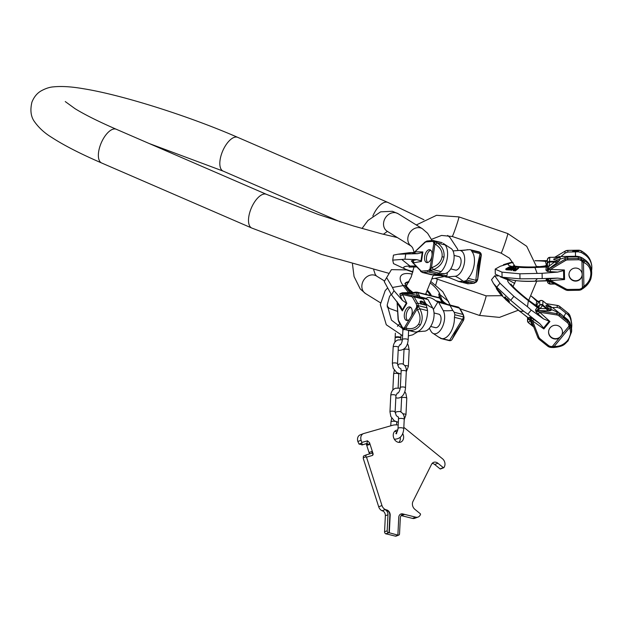 <?xml version="1.0" encoding="UTF-8"?>
<svg xmlns="http://www.w3.org/2000/svg" width="623" height="623" viewBox="0 0 623 623"><rect width="100%" height="100%" fill="white"/><g stroke="black" fill="none" stroke-linecap="round" stroke-linejoin="round"><path stroke-width="0.93" d="M367.515 440.811L361.807 442.439L361.651 443.109L362.516 444.744L366.9 443.49L367.515 440.811L369.571 442.751L373.006 453.497A1.721 1.371 69.2 0 1 372.211 455.514L366.176 457.266L366.005 456.721L363.388 457.71L363.24 458.38L378.698 506.779A5.747 4.556 -110.8 0 0 382.07 510.751A4.595 3.645 69.2 0 1 382.358 510.891L383.215 511.109M366.503 457.142L381.969 505.533A5.747 4.556 69.2 0 0 385.341 509.513A4.595 3.645 -110.8 0 1 385.629 509.653L386.618 509.902A4.595 3.645 69.2 0 1 390.177 515.229L389.305 532.782L398.035 535.157A1.721 1.371 69.2 0 0 398.728 535.126L396.111 536.115A1.721 1.371 69.2 0 1 395.418 536.146L386.05 533.818M397.887 534.916L398.759 517.37A4.595 3.645 69.2 0 1 400.9 514.006A4.595 3.645 69.2 0 1 402.746 513.92L415.767 517.16A5.747 4.556 69.2 0 0 418.08 517.051L414.809 518.289A5.747 4.556 69.2 0 1 412.504 518.398L401.15 515.571M418.08 517.051A5.747 4.556 69.2 0 0 420.198 515.057L420.478 514.512A0.576 0.459 69.2 0 0 420.284 513.726L414.879 509.326A5.747 4.556 -110.8 0 1 412.956 501.468L431.537 464.337A5.747 4.556 -110.8 0 1 433.663 462.344A5.747 4.556 -110.8 0 1 437.938 463.247L434.667 464.485A5.747 4.556 69.2 0 0 432.183 463.38M434.667 464.485L440.072 468.878A0.576 0.459 69.2 0 0 440.5 468.971L443.771 467.733A0.576 0.459 69.2 0 0 443.981 467.53L444.425 466.635A5.747 4.556 69.2 0 0 442.509 458.777L405.269 428.492A18.379 14.586 69.2 0 0 403.829 427.433M361.106 440.251L357.843 441.489A5.747 4.556 -110.8 0 1 360.195 434.862L363.458 433.624A5.747 4.556 69.2 0 0 361.106 440.251L361.807 442.439M357.843 441.489L359.043 444.098L362.516 444.744M369.377 453.614L366.215 443.747M400.278 437.346A6.316 5.015 -110.8 0 1 400.348 438.756A6.316 5.015 -110.8 0 1 398.891 442.385M394.694 431.311A6.316 5.015 -110.8 0 1 397.022 432.113M402.692 433.522A6.316 5.015 -110.8 0 1 403.618 437.517A6.316 5.015 -110.8 0 1 400.667 442.135A6.316 5.015 -110.8 0 1 393.245 434.932A6.316 5.015 -110.8 0 1 396.189 430.322A6.316 5.015 -110.8 0 1 397.786 430.057M398.19 425.088A18.379 14.586 69.2 0 0 392.513 425.314L363.746 433.53A5.747 4.556 69.2 0 0 363.458 433.624M437.938 463.247L443.342 467.639A0.576 0.459 69.2 0 0 443.771 467.733M366.301 443.989L367.679 445.157L369.151 444.604L366.9 443.49L361.862 444.993M372.118 455.538A1.721 1.371 69.2 0 0 372.679 453.622L371.978 451.434L369.361 452.423A1.721 1.371 69.2 0 1 369.159 454.027M366.005 456.721A1.721 1.371 -110.8 0 1 366.799 454.704L371.183 453.451A1.721 1.371 69.2 0 0 371.978 451.434M363.388 457.71A1.721 1.371 -110.8 0 1 364.182 455.693L366.628 454.767M382.358 510.891L382.686 510.767A4.595 3.645 -110.8 0 1 385.357 515.751L384.562 531.777A1.721 1.371 69.2 0 0 385.894 533.779L386.042 534.02M402.746 513.92L404.304 514.512L401.687 515.501A4.595 3.645 69.2 0 0 401.274 515.423M388.511 532.782L388.978 532.906L389.85 515.353A4.595 3.645 69.2 0 0 386.291 510.027L385.302 509.778A4.595 3.645 -110.8 0 1 387.973 514.762L387.179 530.788A1.721 1.371 69.2 0 0 388.511 532.782L385.894 533.779M402.419 514.045A4.595 3.645 69.2 0 0 400.737 514.076M404.304 514.512A4.595 3.645 69.2 0 0 402.458 514.606A4.595 3.645 69.2 0 0 400.316 517.962L399.53 533.864A1.721 1.371 69.2 0 1 398.728 535.126M367.679 445.157L367.149 443.934L366.246 443.74M395.294 337.775A2.874 0.841 2.8 0 1 395.146 337.495A2.874 0.841 2.8 0 1 396.703 336.825A2.874 0.841 2.8 0 1 399.647 337.012A2.874 0.841 2.8 0 1 400.885 337.775A2.874 0.841 2.8 0 1 400.714 338.04M394.912 342.167L395.122 338.04A2.874 0.841 2.8 0 1 396.68 337.37A2.874 0.841 2.8 0 1 399.623 337.565A2.874 0.841 2.8 0 1 400.854 338.328L400.799 339.527M460.148 250.501L469.773 249.636L479.017 251.84A5.747 3.06 104 0 1 480.014 252.502L481.018 253.771L481.283 255.383L477.693 279.501M476.33 281.939A1.153 0.716 -135.5 0 1 476.213 282.141A1.153 0.716 -135.5 0 1 475.59 282.258L476.961 281.043L477.716 279.252L481.034 254.605M477.171 280.568L477.716 279.252L477.218 280.918A1.153 0.475 30.6 0 0 477.226 280.685M476.961 281.043A1.153 0.475 30.6 0 0 477.218 280.918L474.048 283.27A1.153 0.958 -94.8 0 1 473.792 283.247A5.747 3.06 -76 0 0 475.59 282.258L466.9 280.093L468.013 278.325A16.081 8.574 104 0 0 471.985 251.622L471.323 250.337L480.014 252.502A1.153 0.903 140.6 0 1 480.426 252.759L480.652 253.031A1.153 0.903 -39.4 0 0 480.24 252.774L477.506 265.453L475.808 280.272L468.013 278.325M406.126 269.486A22.841 3.45 8.5 0 1 406.009 269.432L393.51 263.63L392.716 260.126L393.463 255.126L397.988 254.223L417.55 253.686L413.174 253.304M392.716 260.126L404.966 259.207L405.744 253.974M421 260.803L422.223 252.564L422.861 251.933L421.452 261.403L421 260.803L416.662 259.635L411.39 260.873L412.714 262.602M404.966 259.207L416.662 259.635M422.223 252.564L417.55 253.686M424.637 256.458A6.604 3.52 -76 0 0 426.693 262.563A6.604 3.52 -76 0 0 431.934 255.843A6.604 3.52 -76 0 0 429.886 249.737A6.604 3.52 -76 0 0 424.637 256.458M435.718 244.52A2.297 0.763 -57.5 0 1 437.299 242.986C442.392 246.49 444.62 251.194 443.989 257.097L442.089 256.777C442.61 251.708 440.484 247.619 435.718 244.52L434.971 244.045L431.451 267.726L430.018 268.825L433.881 242.853L434.971 244.045L434.753 241.226L441.894 242.69M442.089 256.777C441.107 261.8 437.852 265.343 432.315 267.407L431.451 267.726L430.329 270.982L439.02 273.147L437.214 274.136L436.084 274.4L437.214 274.136L428.523 271.971L422.667 272.469L431.957 274.525M443.989 257.097C442.867 262.961 439.316 267.158 433.328 269.689L430.641 270.662A1.153 0.716 44.5 0 1 429.504 269.502L429.192 269.821A4.595 2.453 104 0 1 427.752 270.616L421.896 271.106A4.595 2.453 104 0 1 420.712 270.616L412.66 262.322A1.153 0.911 137.9 0 0 412.854 262.828L422.114 272.422A5.747 3.06 104 0 0 422.667 272.469A1.153 0.958 85.2 0 1 421.896 271.106M439.02 273.147L441.131 271.628A16.081 8.574 -76 0 0 445.102 244.925L443.444 243.391M481.236 255.57L481.088 255.819C480.185 257.307 479.321 260.648 478.495 265.85L477.506 265.453M477.716 279.252L478.495 265.85M429.504 269.502L430.018 268.825A1.153 0.475 30.6 0 0 430.929 269.58M453.007 250.937L459.065 250.423A13.208 7.04 -76 0 1 459.642 250.415A13.208 7.04 -76 0 1 464.353 263.241A13.208 7.04 -76 0 1 455.226 276.254L447.4 276.908L458.738 281.456L465.101 281.082L466.9 280.093M444.331 244.138L450.437 248.125A13.208 7.04 104 0 1 453.536 261.894A13.208 7.04 104 0 1 444.666 273.622L436.855 274.276M470.552 249.73L471.323 250.337M447.4 276.908L444.409 275.257A6.432 0.973 8.5 0 1 437.844 274.198M454.074 255.414L458.824 256.598A6.946 3.707 104 0 1 460.981 263.015A6.946 3.707 104 0 1 455.468 270.078L450.717 268.902M468.449 283.699A1.153 0.958 -94.8 0 1 468.192 283.761L458.006 281.362L467.928 283.745L473.792 283.247L465.101 281.082M431.856 274.759L436.084 274.4M468.574 282.492A2.874 0.436 8.5 0 1 465.358 282.196A2.874 0.436 8.5 0 1 463.372 281.487A2.874 0.436 8.5 0 1 463.855 281.316A2.874 0.436 8.5 0 1 467.079 281.612A2.874 0.436 8.5 0 1 469.057 282.328A2.874 0.436 8.5 0 1 468.574 282.492M411.289 260.99A2.297 2.142 35.5 0 1 412.527 262.26L412.66 262.322A2.297 2.126 46 0 0 411.39 260.873M421.452 261.403L413.672 262.828A2.297 1.892 79.6 0 0 412.613 260.375M412.527 262.26L412.963 262.742L412.527 262.26A1.153 0.919 136 0 0 412.8 262.766M447.96 277.118L448.474 277.103M481.018 253.771A1.153 0.74 -18.2 0 1 481.182 254.005L480.652 253.031M424.878 242.612A1.153 0.74 -133.8 0 1 425.026 242.02L414.233 252.385A1.153 0.74 -133.8 0 0 414.108 252.564L424.878 242.612A4.595 2.453 -76 0 1 426.233 241.903L432.089 241.413A4.595 2.453 -76 0 1 433.328 241.973L433.881 242.853A1.153 0.74 -18.2 0 1 434.979 242.308M422.861 251.933L415.307 251.801A2.297 1.931 -89 0 1 413.625 253.616M402.98 253.927L412.005 252.572A5.747 4.174 89.1 0 1 412.41 252.541L408.486 252.806A22.841 3.45 8.5 0 1 412.005 252.572L414.061 252.541A1.153 0.755 -132.7 0 0 413.952 252.673L414.108 252.564A2.297 2.235 -78.7 0 1 412.481 253.538M413.952 252.673L414.466 252.634L413.952 252.673A2.297 2.266 -71.6 0 1 412.395 253.522M427.697 262.548A6.604 3.52 104 0 1 426.529 256.925A6.604 3.52 -76 0 1 430.766 250.228M397.061 301.516L398.284 318.968A4.595 2.453 -76 0 0 398.759 320.806L402.256 327.098A1.153 0.841 150.9 0 0 402.193 327.893L403.953 329.326A5.747 3.06 -76 0 0 404.062 329.349L405.713 328.064L404.234 327.986L409.459 319.264A6.946 3.707 104 0 1 406.562 320.456A6.946 3.707 104 0 1 405.955 309.592A6.946 3.707 104 0 1 409.926 306.968A6.946 3.707 104 0 1 411.398 316.025L416.623 307.303L416.662 305.807A1.153 0.459 -2.1 0 1 418.259 305.644L417.005 309.195L416.623 307.303L417.76 307.396M409.459 319.264L411.398 316.025M410.806 307.443A6.946 3.707 -76 0 0 407.839 310.059A6.946 3.707 104 0 0 407.567 320.456M402.326 293.277L401.718 293.737A1.153 0.973 -76.6 0 1 402.699 293.355L412.847 295.777A5.747 3.06 104 0 1 412.878 295.785A5.747 3.06 104 0 1 414.163 296.883L417.659 303.167A5.747 3.06 104 0 1 418.259 305.644L426.95 307.809L427.549 310.636A16.081 8.574 -76 0 1 416.896 331.818L424.037 331.187A13.208 7.04 104 0 0 432.557 322.597A13.208 7.04 104 0 0 432.697 307.98A41.352 30.387 -29.1 0 1 425.875 303.713L426.95 307.809M411.507 292.911L409.568 293.184A2.297 0.444 80.3 0 1 409.926 293.659L402.505 293.301A1.153 0.973 -74.2 0 0 401.609 293.62A2.297 1.83 9.5 0 1 399.873 293.783L399.841 294.04A2.297 1.814 2.9 0 0 401.718 293.737L402.637 294.508A2.297 1.628 -25.4 0 1 400.278 295.808L402.466 300.411L406.842 303.362L402.326 310.9L402.263 309.896L406.188 303.339M399.841 294.04L400.278 295.808M402.466 300.411L394.001 290.707L391.501 294.874L400.862 306.866L402.263 309.896M412.262 292.724A21.034 8.815 -149.1 0 1 404.693 285.529A5.747 3.621 143 0 0 403.198 285.583L392.459 287.468L386.626 277.632L384.235 281.619L391.501 294.874M392.459 287.468L394.001 290.707M386.626 277.632L391.415 269.65L406.492 269.899L412.839 272.126M431.396 281.97L442.727 291.611L450.211 305.083M451.932 339.543A2.297 2.29 132.6 0 1 449.487 340.547L453.879 333.297A2.297 0.966 30.9 0 0 455.055 333.165L451.979 339.59L450.779 340.594L440.593 338.453L449.214 340.602A5.747 3.06 104 0 1 449.097 340.571M463.769 319.046L463.271 320.72L463.792 318.867L463.52 316.92L454.829 314.755L454.237 312.279L452.757 310.402A41.352 30.387 -29.1 0 1 443.257 310.612A13.208 7.04 -76 0 1 442.642 326.421A13.208 7.04 -76 0 1 433.242 333.484L439.682 337.783M450.943 340.532A1.153 0.911 -111.5 0 1 450.865 340.563L451.955 339.628L463.372 320.565L451.979 339.59M455.055 333.165L463.271 320.72M453.879 333.297L463.535 317.442A1.153 0.459 177.9 0 1 464.034 317.8L463.792 318.867M412.403 331.428L414.809 331.911A16.081 8.574 -76 0 0 416.896 331.818M417.48 310.013C420.447 314.965 420.837 319.661 418.64 324.1C415.814 328.056 411.787 329.435 406.562 328.243L405.713 328.064L417.005 309.195L417.48 310.013L419.746 308.697C422.752 314.366 422.955 319.778 420.361 324.941C417.091 329.567 412.644 331.241 407.014 329.964L414.809 331.911M454.829 314.755L454.432 317.333A16.081 8.574 104 0 1 441.691 338.608L439.231 337.339M429.325 328.29L430.937 331.187A13.208 7.04 -76 0 0 433.242 333.484M459.899 308.494A1.153 0.841 150.9 0 0 459.431 308.159A5.747 3.06 -76 0 0 458.139 307.061L459.899 308.494L463.395 314.786A1.153 0.841 150.9 0 0 462.92 314.444L459.431 308.159L437.587 301.976L435.547 300.691A6.432 2.694 -149.1 0 0 426.584 298.207A6.432 2.694 -149.1 0 0 426.482 298.425L427.051 299.351M438.584 302.21L443.257 310.612M430.664 326.46L435.415 327.643A6.946 3.707 -76 0 0 439.386 325.019A6.946 3.707 -76 0 0 438.779 314.156L434.029 312.972M423.624 298.464L423.352 299.172L423.624 298.464L428.024 299.577L432.697 307.98M406.842 303.362L402.637 294.508L411.639 296.665A4.595 2.453 104 0 1 412.683 297.545A1.153 0.841 -29.1 0 1 414.163 296.883L423.352 299.172L425.875 303.713M447.454 304.398L458.123 307.053A5.747 3.06 -76 0 0 458.123 307.053L447.361 304.374M450.234 305.87L452.757 310.402M420.268 302.311A2.874 1.207 -149.1 0 1 420.167 301.423A2.874 1.207 -149.1 0 1 422.456 301.462A2.874 1.207 -149.1 0 1 424.987 303.487A2.874 1.207 -149.1 0 1 425.088 304.374A2.874 1.207 -149.1 0 1 422.799 304.336A2.874 1.207 -149.1 0 1 420.268 302.311M445.204 303.845A5.747 5.677 105.5 0 1 442.54 301.75L442.042 302.303L435.547 300.691M443.436 301.734A2.297 1.674 139 0 1 443.607 301.89L446.839 304.25L442.54 301.75L440.913 298.822L439.721 298.129L417.659 292.631L409.926 293.659L417.651 295.551L416.024 292.623A2.297 0.444 80.3 0 0 415.65 292.14L417.145 292.187A2.297 1.223 104 0 1 417.659 292.631L419.988 296.813L417.651 295.551A5.747 1.667 103.8 0 1 416.46 296.68M427.277 291.346A15.225 6.378 -149.1 0 1 430.477 295.512M408.517 282.546A15.225 6.378 30.9 0 0 405.051 283.854M415.65 292.14L409.412 293.207L402.754 293.355M410.705 292.989A2.297 1.667 91.8 0 1 409.957 292.514L402.201 292.794L399.873 293.783M402.263 293.262L402.201 292.794M447.252 304.351L444.51 302.794M446.816 304.242A2.297 1.924 112.1 0 1 446.418 303.806M443.607 301.898A2.297 1.674 139 0 1 443.747 302.085L440.913 298.822A2.297 1.674 139 0 0 440.773 298.627L443.607 301.898M412.434 292.849L409.957 292.514L404.693 285.529M407.115 284.781A15.225 6.378 30.9 0 0 405.581 285.015M425.984 293.628A15.225 6.378 -149.1 0 1 426.934 294.632M402.326 310.9L397.381 303.292A2.297 1.744 147 0 0 397.622 302.614M404.748 329.123A1.153 0.911 -111.5 0 1 404.234 327.986L403.377 327.994A1.153 0.973 99.9 0 0 404.062 329.349L412.753 331.514M449.751 340.695A1.153 0.973 -80.1 0 1 449.689 340.688L450.865 340.563A1.153 0.911 -111.5 0 1 450.779 340.594M420.136 302.015A2.874 1.207 -149.1 0 1 424.45 304.382A2.874 1.207 -149.1 0 1 424.582 304.678M547.726 346.17A5.747 5.677 -178.5 0 0 550.615 347.377L552.539 347.377L554.213 346.404L552.321 346.466L559.368 337.861A6.946 6.869 1.5 0 1 550.125 327.807A6.946 6.869 1.5 0 1 561.993 334.668L569.04 326.063L568.674 324.552L569.757 324.007L569.952 324.544L569.453 327.799L569.04 326.063L570.092 325.954M559.368 337.861L561.993 334.668M548.59 331.779A6.946 6.869 1.5 0 0 560.941 336.116A6.946 6.869 -178.5 0 0 562.476 332.152M537.587 306.025L539.479 305.55L538.731 307.941L536.979 310.527L537.54 311.352L537.641 310.612L556.993 313.649A5.747 5.677 1.5 0 1 559.703 314.849L567.95 321.452A5.747 5.677 1.5 0 1 569.757 324.007L569.804 322.426L570.769 325.089A16.081 15.902 -178.5 0 1 571.657 330.72L568.051 340.937L567.413 340.664C563.784 344.644 559.633 346.559 554.976 346.419A2.297 1.347 90.9 0 1 553.792 347.533L553.792 347.533A2.297 1.347 90.9 0 1 553.551 347.486M539.035 306.866A2.297 2.11 -34.6 0 1 536.956 306.602L537.19 307.427L535.57 309.756A2.297 2.048 71.8 0 0 536.979 310.527L537.228 311.204A2.297 0.639 -37.9 0 1 535.975 311.765L536.239 312.092A2.297 0.491 -39.7 0 0 537.54 311.352L539.658 312.248L538.186 314.085L543.529 318.898L549.945 321.507L543.856 328.944L543.599 327.955L548.902 321.484M536.239 312.092L538.186 314.085M543.529 318.898L531.224 310.09L527.86 314.202L539.705 323.571L543.599 327.955M537.618 306.127L536.535 305.768A21.034 2.5 -140.7 0 1 528.32 299.982A5.747 1.503 127.5 0 1 528.374 300.668L527.463 306.711L513.889 296.353L510.673 300.286L496.757 287.148L493.478 283.457L491.508 279.711L494.732 275.787L498.089 275.958M527.463 306.711L531.224 310.09M519.286 311.009A5.747 1.503 -52.5 0 0 519.403 311.157A5.747 1.503 -52.5 0 0 519.707 311.251L523.725 311.266L527.86 314.202M523.725 311.266L510.673 300.286M513.889 296.353L499.981 283.216L496.757 287.148M499.981 283.216L494.732 275.787M570.98 318.898A2.297 1.059 162.7 0 0 570.964 318.836L571.813 324.863L569.983 315.76L569.936 317.348L568.129 314.786L565.832 313.042A41.352 3.761 -51.3 0 0 564.033 316.601M554.976 346.419L554.213 346.404L569.453 327.799L569.702 328.438A2.297 1.581 -21.7 0 0 570.738 326.514L571.626 331.685L568.051 340.937C564.469 344.013 564.555 346.349 553.792 347.533L551.184 347.463L551.316 346.497L552.321 346.466L552.539 347.377M569.936 317.348L570.902 320.199A16.081 15.902 1.5 0 1 571.525 328.266M569.702 328.438C571.322 332.293 570.559 336.365 567.413 340.664M570.255 316.585L570.964 318.836A2.297 1.059 162.7 0 0 570.941 318.774L570.902 320.199M548.575 305.465L551.121 306.571L551.09 307.622L548.372 306.555A6.432 0.763 -140.7 0 0 545.935 305.356A6.432 0.763 -140.7 0 0 548.326 308.206L559.75 313.174L567.989 319.864L569.804 322.426M568.153 313.19L559.929 306.602L559.882 308.276L557.157 307.365L551.09 307.622M552.967 307.91L558.481 312.333M559.882 308.276L565.832 313.042M565.668 318.96L563.457 316.71L567.903 320.347L565.668 318.96M551.036 309.538L551.012 310.589L548.559 310.893A5.747 3.8 91.5 0 1 546.34 308.673L542.501 305.597L540.11 308.51L537.322 310.558L548.559 310.893M547.991 305.044L548.372 306.555M551.012 310.589A5.747 5.677 1.5 0 1 548.295 309.39L546.34 308.673L540.11 308.51A2.297 1.846 39.3 0 0 538.77 307.863A2.297 2.009 4.7 0 1 537.197 307.365M548.326 308.206L548.295 309.39L542.812 304.997L542.501 305.597A2.297 1.846 39.3 0 0 539.713 305.262L539.479 305.55A2.297 2.282 -23.5 0 1 536.613 305.737M539.175 301.423L536.442 305.605M551.121 306.571A5.747 5.677 1.5 0 1 548.404 305.371L542.921 300.987L542.812 304.997A2.297 2.274 1.5 0 0 539.83 305.075L539.596 301.205A2.297 2.251 15.5 0 1 536.73 301.337L535.99 305.325M539.463 301.213A2.297 2.282 24.1 0 1 536.66 301.135L536.73 301.337M539.347 305.815A2.297 2.258 -12.8 0 1 536.535 305.768L536.956 306.602L528.32 299.982M535.57 309.756L535.975 311.765M539.822 301.08A2.297 2.079 -118.8 0 1 540.25 300.753L538.163 301.493A2.297 2.235 99.8 0 1 537.104 300.995L536.66 301.135A21.034 2.5 -140.7 0 0 531.364 296.244M528.343 318.524L528.039 319.506A2.297 2.243 -169.7 0 0 528.312 318.781L528.312 318.781A2.297 2.243 -169.7 0 0 528.351 318.439M527.868 317.644L528.148 319.482A2.297 2.258 167.2 0 0 528.296 318.057L528.296 318.057A2.297 2.258 167.2 0 0 528.281 317.979M528.148 319.482L529.316 319.397A2.297 2.11 39.4 0 0 530.189 320.627L530.578 318.789L537.719 337.183L530.703 319.101M528.701 319.482A2.297 2.11 145.4 0 0 528.226 317.909M527.922 317.629L528.522 318.01L529.519 317.146L531.17 317.637L539.705 323.571M528.483 318.003A2.297 2.165 95.8 0 1 529.316 319.397L530.469 318.462L532.564 320.915L533.833 319.397M530.469 318.446A2.297 2.196 -16.9 0 0 529.519 317.146M530.469 318.454L531.263 319.023A2.297 0.584 121.6 0 0 531.52 317.847M543.856 328.944L532.564 320.915L538.786 336.942A4.595 4.54 -178.5 0 0 540.18 338.842L548.427 345.446A4.595 4.54 -178.5 0 0 550.748 346.427L550.615 347.393L551.667 347.494M528.359 322.644L530.189 320.627L532.463 325.611L528.359 322.644A2.297 2.274 -178.5 0 1 527.502 320.822L528.366 322.691L533.763 327.013M533.833 327.036L532.463 325.611A5.747 4.314 -24.5 0 1 533.428 326.133M531.053 318.735A2.297 0.732 120.8 0 0 531.17 317.637M499.163 291.455L496.726 288.138L496.352 288.597L500.425 294.352L496.352 288.597M500.939 293.363L502.535 295.528L502.161 296.12L500.557 293.822L501.671 295.364M500.822 293.822L501.204 293.355L500.238 292.062L499.28 291.112L498.898 291.572L501.593 295.458M506.476 299.172L505.533 297.194L505.167 296.844L504.607 297.366L506.063 300.021L504.607 297.366M509.007 302.319L509.388 301.579L508.508 300.013L507.044 298.697L506.452 299.196L508.376 300.8L508.789 302.365L507.083 300.722L506.452 299.196M508.734 301.446L507.301 299.686M497.722 290.637L496.843 289.298L497.824 290.513M502.161 296.12L498.898 291.572M506.764 299.585L508.687 301.937L506.764 299.585M499.031 291.214L498.649 291.681M498.891 290.988L498.509 291.447M498.657 290.63L498.275 291.089M498.447 290.318L498.065 290.785M498.104 289.843L497.722 290.31M497.785 289.415L497.411 289.882M497.551 289.127L497.17 289.586M501.64 294.072L501.266 294.539M502.379 295.255L501.998 295.723M500.908 292.919L500.526 293.378M500.518 292.413L500.137 292.872M500.238 292.062L499.856 292.53M499.958 291.743L499.576 292.21M499.537 291.315L499.155 291.774M499.358 291.143L498.976 291.611M502.535 295.528L502.154 295.995M505.533 297.194L505.16 297.654M505.167 296.844L504.786 297.311M509.404 301.766L509.022 302.233M509.388 301.579L509.007 302.046M509.232 301.15L508.851 301.61M509.077 300.847L508.703 301.314M508.96 300.644L508.578 301.111M508.757 300.333L508.376 300.8M508.508 300.013L508.127 300.473M508.119 299.57L507.737 300.037M507.698 299.165L507.317 299.632M507.317 298.853L506.935 299.32M507.044 298.697L506.663 299.157M506.896 298.658L506.515 299.126M508.415 301.197L508.041 301.664M508.072 300.847L507.69 301.314M507.838 300.574L507.457 301.034M507.472 300.037L507.091 300.504M507.254 299.749L506.92 300.154M508.485 263.716L508.742 263.031L508.757 263.63L500.331 266.239L495.207 269.097L495.301 274.151L502.076 277.196L501.982 272.142L519.894 273.793L542.096 273.302L557.624 272.103L547.259 271.426L545.919 270.039L546.278 267.018L545.187 266.005L547.391 263.942A2.297 2.29 -3.6 0 1 545.304 265.904M495.207 269.097L501.982 272.142M502.076 277.196L519.987 278.847L519.894 273.793M519.987 278.847L542.189 278.59L542.096 273.302M563.714 278.948L563.566 270.623L564.391 269.969L564.555 279.548L563.714 278.948L557.733 278.115L547.391 278.979L546.091 279.556L546.519 280.646L545.982 280.677M542.189 278.59L557.733 278.115M563.566 270.623L557.624 272.103M568.97 274.681A6.604 6.534 -178.5 0 0 575.543 281.105A6.604 6.534 -178.5 0 0 582.178 274.463A6.604 6.534 -178.5 0 0 575.605 268.046A6.604 6.534 -178.5 0 0 568.97 274.681M584.133 262.696A2.297 1.456 -65 0 0 583.837 260.507C588.751 262.953 591.367 267.135 591.686 273.061L590.861 273.341C590.581 268.264 588.338 264.713 584.133 262.696L583.471 262.384L583.891 286.331L582.435 287.592L581.968 261.333L583.471 262.384L582.77 260.562L581.298 259.261L581.337 257.673L578.292 256.871L567.693 256.956L556.783 260.064A6.432 0.958 -1 0 1 553.66 259.293A6.432 0.958 -1 0 1 556.822 258.413L559.688 257.47L559.711 256.419L557.624 256.988A5.747 4.065 -114 0 1 557.437 257.12M590.861 273.341C590.768 278.465 588.657 282.632 584.538 285.832L582.614 288.831L581.687 288.254L581.204 288.558A4.595 4.54 1.5 0 1 578.79 289.29L568.184 289.461A4.595 4.54 1.5 0 1 565.879 288.893L550.693 280.568L547.609 279.984L548.053 281.191A2.297 2.134 -14.1 0 0 549.486 281.596L553.193 283.076M591.686 273.061L591.686 273.77C590.791 278.201 592.169 279.984 584.467 287.421L584.467 287.421A2.297 1.16 52.7 0 1 584.319 287.507C589.124 283.854 591.577 279.042 591.686 273.061M560.139 259.09L560.1 257.213L564.96 253.156L567.826 252.058L578.424 251.793L581.477 252.595L584.008 254.192A16.081 15.902 1.5 0 1 591.57 270.709M591.834 268.264L591.85 266.956C591.375 260.718 588.774 255.983 584.047 252.774L584.008 254.192M591.686 273.77L591.702 273.162A16.081 15.902 -178.5 0 0 583.876 259.082L581.337 257.673M581.687 288.254L582.435 287.592L583.26 288.138M584.016 259.168A13.208 13.06 -178.5 0 0 575.481 256.263L575.473 251.933M560.1 257.213L559.688 257.47M561.315 256.497L575.481 256.263M547.391 278.979A2.297 0.95 81.6 0 1 548.147 279.852L548.481 279.945A2.297 0.802 82.4 0 0 547.788 278.917M564.555 279.548L550.693 280.568L550.522 278.652M548.715 280.615L550.101 284.072M547.531 279.929A2.297 2.142 -68.6 0 0 546.091 279.556M546.496 280.661A2.297 2.227 49.9 0 1 548.053 281.191L547.835 281.588A2.297 2.173 115.4 0 0 547.01 280.88L535.025 281.214A5.747 0.95 -92.5 0 0 535.173 281.129L537.119 278.964M547.835 281.588L547.687 281.845A2.297 2.266 159.5 0 0 547.633 281.674L547.01 280.88M546.924 264.962L547.508 259.596A2.297 2.243 3.5 0 1 545.421 261.512L546.418 260.873M546.527 265.375L545.421 261.512M582.77 260.562L581.968 261.333L580.706 260.406A4.595 4.54 -178.5 0 0 578.261 259.76L567.662 259.939A4.595 4.54 -178.5 0 0 565.373 260.585L550.498 269.416L548.31 270.071L547.999 269.409L547.43 269.767L547.391 259.993A2.297 2.266 22.9 0 1 545.312 261.372A21.034 3.146 -1 0 0 535.009 260.772L545.88 260.873A2.297 2.165 63.6 0 0 546.862 260.663L534.986 260.702M547.5 259.674A2.297 2.266 22.9 0 1 547.391 259.993L546.862 260.663M554.859 257.221L565.006 251.194A5.747 5.677 1.5 0 1 567.865 250.384L578.471 250.212A5.747 5.677 1.5 0 1 581.516 251.014L582.996 252.175M564.391 269.969L550.498 269.416L550.405 271.815M546.254 266.971A2.297 2.025 -24.3 0 0 547.788 266.348A2.297 1.791 6.7 0 1 549.213 266.005L547.718 269.572L548.31 270.071A2.297 0.693 -78.5 0 1 547.656 271.511M547.259 271.426A2.297 0.825 -76.5 0 0 547.975 270.156L547.43 269.767A2.297 1.955 38.4 0 1 545.919 270.039M547.547 265.351A2.297 2.173 -64.6 0 1 545.732 266.48L534.627 266.963A5.747 0.95 87.5 0 1 534.939 267.508L537.018 273.1M547.376 264.253A2.297 2.266 -20.5 0 1 545.187 266.005A21.034 3.146 -1 0 1 534.627 266.963M580.706 260.406L581.298 259.261A5.747 5.677 -178.5 0 0 578.245 258.452L567.646 258.631A5.747 5.677 -178.5 0 0 564.788 259.441L547.999 269.409L557.476 262.376A5.747 3.372 53.4 0 1 554.618 261.995L549.213 266.005L549.805 257.346A2.297 2.274 1.5 0 0 547.57 259.3A2.297 2.134 -169.6 0 1 547.625 259.036M556.822 258.413L556.853 257.229L556.152 257.237M557.476 262.376L559.602 260.437L559.633 259.386M547.438 263.552A2.297 1.791 6.7 0 1 549.673 262.073L554.618 261.995L556.744 261.247L549.696 261.364A2.297 2.274 1.5 0 0 547.461 263.319M575.496 250.913A2.874 0.428 -1 0 0 572.615 251.396A2.874 0.428 -1 0 0 575.473 251.77A2.874 0.428 -1 0 0 578.362 251.287A2.874 0.428 -1 0 0 575.496 250.913M513.04 269.845L513.165 270.631L515.385 270.896L518.601 268.256L518.593 267.656L515.377 270.296L513.157 270.032L513.204 269.424L514.73 268.739L515.595 267.399L516.148 267.438L515.338 268.661L516.677 268.786L518.593 267.656M516.148 267.438L515.346 269.261M514.263 267.423L513.656 268.801L513.64 268.209L511.008 269.891L513.399 267.501L508.555 269.572L512.76 267.228L514.162 267.275L513.64 268.209M510.603 269.829L511.024 270.491L513.656 268.801M508.555 269.572L508.975 270.218L512.013 268.318L513.407 268.1M512.036 267.469L512.02 266.948L507.371 269.393L505.845 268.871L505.876 269.619L507.387 269.993L510.268 268.474M513.897 269.891L516.28 269.72M506.74 269.004L510.284 267.61M516.272 269.12L515.244 269.961L513.578 269.759L514.466 269.027L516.272 269.12M512.02 266.948L509.279 266.909L505.845 268.871M506.639 268.809L509.007 267.205L511.101 267.181L507.636 269.011L506.639 268.809M506.499 263.724L510.198 262.61L510.214 263.171M508.469 263.124L504.544 264.339M506.725 263.661L504.264 264.417M510.144 262.68L512.324 262.158L512.386 262.563M515.385 270.896L515.377 270.296M513.492 270.717L513.484 270.117M513.165 270.631L513.157 270.032M514.777 269.588L514.769 268.988M513.897 269.845L513.889 269.292M514.177 269.728L514.17 269.128M514.473 269.627L514.466 269.027M508.975 270.218L508.96 269.619M511.6 268.529L511.592 267.929M512.013 268.318L511.997 267.719M512.402 268.17L512.394 267.571M512.776 268.085L512.768 267.485M513.134 268.061L513.126 267.469M513.407 267.999L513.399 267.501M511.024 270.491L511.008 269.891M514.006 268.521L513.998 267.921M514.209 268.279L514.201 267.688M507.387 269.993L507.371 269.393M506.055 269.72L506.047 269.12M505.876 269.619L505.868 269.019M506.74 268.825L506.733 268.404M507.083 268.786L507.075 268.186M508.57 267.999L508.555 267.407M509.022 267.804L509.007 267.205M509.427 267.664L509.419 267.065M509.793 267.586L509.778 266.987M510.112 267.579L510.105 266.979M509.894 263.272L509.887 262.696M503.462 265.273L503.454 264.674M513.025 262.415L510.72 263.015A22.841 3.411 -1 0 1 510.782 262.999L510.759 262.501M511.195 262.875L511.187 262.384M511.592 262.766L511.584 262.291M512.129 262.626L512.122 262.182M512.332 262.571L512.324 262.158M582.178 274.579A6.604 6.534 1.5 0 1 575.465 280.763A6.604 6.534 1.5 0 1 568.978 274.338A6.604 6.534 -178.5 0 1 568.978 274.221M251.793 228.049L101.65 162.992A18.379 8.372 113.4 0 1 100.21 145.541A18.379 8.372 113.4 0 1 116.267 129.257L266.403 194.314A18.379 8.372 113.4 0 0 250.345 210.597A18.379 8.372 113.4 0 0 251.793 228.049L321.663 254.464L389.165 273.396M149.177 143.516L223.104 171.091A18.379 8.372 -66.6 0 1 221.663 153.64A18.379 8.372 -66.6 0 1 237.721 137.356C188.824 116.034 121.75 94.797 83.147 88.684C71.59 86.675 61.763 86.06 53.679 86.846C49.692 87.08 45.393 88.497 40.799 91.09C36.858 93.466 33.891 97.172 31.913 102.195C29.974 110.419 30.909 117.015 34.709 121.976C39.062 128.011 44.708 133.143 51.662 137.379C63.764 145.268 80.429 153.803 101.65 162.992M372.842 216.01A18.379 8.372 -66.6 0 1 387.856 202.42L237.721 137.356M420.291 227.854A10.342 8.621 121.8 0 0 408.945 234.162A10.342 8.621 121.8 0 0 411.484 246.303L387.218 231.281A10.342 8.621 121.8 0 1 384.687 219.132A10.342 8.621 121.8 0 1 396.033 212.825A10.342 8.621 121.8 0 1 398.113 213.705L422.371 228.727A10.342 8.621 121.8 0 0 420.291 227.854M352.462 263.996L354.059 276.557L360.265 288.986L365.53 293.558A10.342 8.621 -58.2 0 1 362.999 281.417A10.342 8.621 -58.2 0 1 374.345 275.109A10.342 8.621 -58.2 0 1 376.424 275.981L375.163 274.252L373.699 269.751M387.195 306.975L389.796 308.587A10.342 8.621 -58.2 0 1 387.179 305.792M359.043 444.098L361.651 443.109M381.969 505.533L378.698 506.779M369.151 444.604L369.571 442.751M395.418 536.146L398.035 535.157M384.562 531.777L387.179 530.788M387.973 514.762L385.357 515.751M385.341 509.513L382.07 510.751M412.504 518.398L415.767 517.16M440.072 468.878L443.342 467.639M390.777 425.813L390.964 421.95A2.874 0.841 2.8 0 1 392.443 421.288A2.874 0.841 2.8 0 1 395.325 421.436M396.555 421.942A2.874 0.841 2.8 0 1 396.703 422.23L396.571 424.886M404.226 419.388A2.874 0.841 -177.2 0 0 402.988 418.625A2.874 0.841 -177.2 0 0 400.044 418.43A2.874 0.841 -177.2 0 0 398.486 419.1L398.027 428.422A2.874 0.841 -177.2 0 1 399.584 427.76A2.874 0.841 -177.2 0 1 402.528 427.946A2.874 0.841 -177.2 0 1 403.759 428.71L404.226 419.388C404.561 415.642 403.12 413.002 399.888 411.468L396.796 411.71L395.13 412.699M400.332 344.683L399.74 344.792L398.323 347.33A2.585 0.755 -177.2 0 0 396.532 346.513A2.585 0.755 -177.2 0 0 393.619 346.668A2.585 0.755 -177.2 0 0 393.16 347.073L392.35 363.521A2.585 0.755 -177.2 0 1 392.809 363.123A2.585 0.755 -177.2 0 1 395.714 362.968A2.585 0.755 -177.2 0 1 397.513 363.777L398.681 367.399L400.815 368.832M403.992 349.114L404.008 349.776A2.585 0.755 2.8 0 1 404.467 349.371A2.585 0.755 2.8 0 1 407.372 349.215A2.585 0.755 2.8 0 1 409.171 350.025L408.283 345.29L407.442 343.717M404.872 365.6A2.585 0.755 2.8 0 1 408.353 366.48L409.171 350.025M397.599 365.008L399.374 363.957L402.193 363.762C405.176 365.062 406.554 367.601 406.313 371.386A2.585 0.755 -177.2 0 0 405.199 370.701A2.585 0.755 -177.2 0 0 402.551 370.529A2.585 0.755 -177.2 0 0 401.15 371.129L400.332 387.584A2.585 0.755 -177.2 0 1 401.734 386.976A2.585 0.755 -177.2 0 1 404.389 387.148A2.585 0.755 -177.2 0 1 405.495 387.833C405.316 392.046 402.925 398.518 396.937 398.05L395.839 397.614M394.328 370.21L393.627 373.979A2.585 0.755 2.8 0 1 395.029 373.379A2.585 0.755 2.8 0 1 397.684 373.551A2.585 0.755 2.8 0 1 398.79 374.236L398.845 373.652M398.066 392.949L397.349 393.051L395.932 395.589A2.585 0.755 -177.2 0 0 394.141 394.772A2.585 0.755 -177.2 0 0 391.228 394.935A2.585 0.755 -177.2 0 0 390.769 395.332L389.959 411.787A2.585 0.755 -177.2 0 1 390.419 411.382A2.585 0.755 -177.2 0 1 393.331 411.227A2.585 0.755 -177.2 0 1 395.122 412.044L396.29 415.658L398.229 417.052M401.524 396.804L401.617 398.035A2.585 0.755 2.8 0 1 402.076 397.63A2.585 0.755 2.8 0 1 404.989 397.474A2.585 0.755 2.8 0 1 406.78 398.292L405.892 393.549L404.794 391.602M403.019 413.843A2.585 0.755 2.8 0 1 405.962 414.739L406.78 398.292M408.618 330.54A2.874 0.841 -177.2 0 0 408.618 330.486L408.158 339.862A2.874 0.841 -177.2 0 0 406.928 339.099A2.874 0.841 -177.2 0 0 403.977 338.912A2.874 0.841 -177.2 0 0 402.419 339.582L402.886 330.252A2.874 0.841 -177.2 0 1 404.872 329.551M477.685 278.707A2.297 1.885 176.8 0 1 475.808 280.272L475.902 281.939A1.153 0.716 44.5 0 0 476.533 281.822M474.048 283.27L468.192 283.761A1.153 0.958 -94.8 0 1 467.928 283.745A5.747 3.06 -76 0 1 467.375 283.699M432.315 267.407A2.297 0.459 70 0 0 433.328 269.689L441.131 271.628M481.088 255.819A2.297 2.18 -149.8 0 0 479.78 253.569L471.985 251.622M445.102 244.925L437.299 242.986L434.979 241.506A1.153 0.903 -39.4 0 0 433.553 242.246M429.192 269.821A1.153 0.716 44.5 0 0 430.329 270.982A5.747 3.06 104 0 1 428.523 271.971A1.153 0.958 85.2 0 1 427.752 270.616M436.816 274.284L440.531 273.668A41.352 34.421 -94.8 0 1 444.666 273.622M455.226 276.254A41.352 34.421 -94.8 0 1 462.967 281.098M459.642 250.415L463.193 250.376A41.352 34.421 85.2 0 0 467.639 249.644M446.823 276.277L447.376 272.562M420.712 270.616A1.153 0.911 137.9 0 0 420.805 271.62M444.409 275.257L446.107 275.678M435.843 274.424L447.003 277.204A2.297 1.223 -76 0 1 446.784 277.18L435.726 274.432M446.582 277.095A2.297 1.223 -76 0 0 446.784 277.18L448.249 277.227M412.94 271.768L406.009 269.432A22.841 3.45 8.5 0 1 410.004 266.044A5.747 4.174 -90.9 0 0 411.242 266.706A21.034 3.177 8.5 0 1 416.499 266.862M415.689 265.959L410.004 266.044L402.123 259.729M411.242 266.706L416.296 266.636M480.52 252.907A1.153 0.903 140.6 0 0 480.426 252.759L479.017 251.84M433.328 241.973A1.153 0.903 -39.4 0 1 434.753 241.226A5.747 3.06 -76 0 0 433.756 240.564A5.747 3.06 -76 0 0 433.203 240.525A1.153 0.958 -94.8 0 0 432.938 240.501L427.082 240.992L425.026 242.02M432.089 241.413A1.153 0.958 -94.8 0 1 432.938 240.501L442.213 242.674M426.233 241.903A1.153 0.958 -94.8 0 1 427.082 240.992M402.256 327.098A4.595 2.453 -76 0 0 403.377 327.994M412.683 297.545L416.18 303.829A4.595 2.453 104 0 1 416.662 305.807M427.549 310.636L419.746 308.697L418.274 306.173A1.153 0.459 177.9 0 0 416.678 306.337M416.18 303.829A1.153 0.841 -29.1 0 1 417.659 303.167L426.35 305.332M411.639 296.665A1.153 0.973 -76.6 0 1 412.862 295.777L402.692 293.355M462.85 321.312A2.297 1.464 -144.4 0 0 462.227 319.28L454.432 317.333M441.691 338.608L449.627 340.68A1.153 0.973 -80.1 0 0 449.689 340.688L449.385 340.633A1.153 0.973 -80.1 0 1 449.331 340.625A5.747 3.06 104 0 1 449.214 340.602L449.385 340.633A1.153 0.973 -80.1 0 0 449.44 340.641M406.562 328.243A2.297 0.872 102.1 0 0 407.014 329.964L404.366 329.403A1.153 0.973 -80.1 0 1 403.681 328.048M418.64 324.1A2.297 0.966 30.9 0 0 420.361 324.941M463.824 318.08A1.153 0.459 177.9 0 0 464.034 317.8L464.01 317.278A1.153 0.459 177.9 0 0 463.52 316.92A5.747 3.06 -76 0 0 462.92 314.444L454.237 312.279M433.367 309.53L437.852 302.038M412.878 295.785L423.601 298.456L412.854 295.777M443.093 303.323A5.747 3.06 104 0 1 442.042 302.303L439.721 298.129A2.297 1.223 104 0 0 439.207 297.685L440.773 298.627M420.977 297.802A5.747 3.06 104 0 1 419.988 296.813L426.482 298.425M430.859 283.457A22.841 9.579 -149.1 0 1 440.126 294.78A5.747 4.688 -18.4 0 0 438.701 294.001A21.034 8.815 -149.1 0 1 438.896 297.607M409.412 293.207A2.297 1.121 79.9 0 1 408.579 292.709L403.198 285.583A22.841 9.579 -149.1 0 1 412.224 274.143M427.697 290.552A15.365 6.44 -149.1 0 1 431.42 295.746M408.961 281.752A15.365 6.44 30.9 0 0 404.981 283.613M409.568 293.184A2.297 1.191 79.8 0 1 408.68 292.693M441.8 299.811L440.126 294.78L448.568 301.446M438.701 294.001L440.033 298.02M406.687 285.389A15.365 6.44 30.9 0 0 405.853 285.466M398.284 318.968A1.153 0.491 176.7 0 0 398.081 319.272L398.697 321.6L402.193 327.893M398.759 320.806A1.153 0.841 150.9 0 0 398.697 321.6M435.664 278.582L486.111 295.847A10.342 0.467 108.8 0 1 486.135 295.972A10.342 0.467 108.8 0 1 482.973 306.485A10.342 0.467 108.8 0 1 479.437 315.417L499.451 317.387L518.227 310.246M437.229 279.182A10.342 0.467 108.8 0 1 437.26 279.299A10.342 0.467 108.8 0 1 435.609 285.248M431.505 239.333L441.52 235.447L452.243 236.475A10.342 0.467 -71.2 0 0 455.779 227.535A10.342 0.467 -71.2 0 0 458.949 217.022A10.342 0.467 -71.2 0 0 458.917 216.897L436.528 215.317L416.304 224.973M514.917 266.044L509.45 258.132L501.126 253.14A10.342 0.467 -71.2 0 0 504.661 244.2A10.342 0.467 -71.2 0 0 507.823 233.687A10.342 0.467 -71.2 0 0 507.8 233.57L458.917 216.897M550.748 346.427L551.316 346.497M549.945 321.507L539.658 312.248L556.806 314.942A4.595 4.54 1.5 0 1 558.979 315.9L567.218 322.504A4.595 4.54 1.5 0 1 568.674 324.552M570.769 325.089L570.738 326.514L569.952 324.544L568.861 325.081M567.218 322.504L567.95 321.452L567.989 319.864M558.979 315.9L559.703 314.849L559.75 313.174M556.806 314.942L557.04 311.687M546.332 303.681L557.211 305.395L559.921 306.594L568.168 313.19L569.983 315.76A5.747 5.677 -178.5 0 0 568.168 313.205L568.129 314.786M550.226 309.335L551.573 307.692M557.211 305.395L557.157 307.365M559.929 306.602A5.747 5.677 -178.5 0 0 557.211 305.41L546.355 303.705M538.731 307.941A2.297 2.001 8.4 0 1 537.19 307.427L528.374 300.668A22.841 2.71 -140.7 0 1 511.109 285.49A22.841 2.71 -140.7 0 1 509.528 280.576A22.841 2.71 -140.7 0 1 509.591 280.607M540.25 300.753A2.297 2.079 -118.8 0 1 540.258 300.753C540.421 300.27 541.309 300.333 542.906 300.94L548.777 305.652M531.388 296.213L537.104 300.995M539.939 301.057A2.297 2.274 1.5 0 1 542.921 300.987M529.371 319.373A2.297 2.173 90.4 0 0 528.522 318.01L519.707 311.251A22.841 2.71 -140.7 0 1 508.968 302.357M505.783 299.414A22.841 2.71 -140.7 0 1 502.317 295.933M527.891 319.7A2.297 2.11 39.4 0 0 528.623 322.535M538.786 336.942L537.719 337.183A5.747 5.677 -178.5 0 0 539.463 339.551L547.71 346.154L550.615 347.377M540.18 338.842L539.471 339.566L547.71 346.17L548.427 345.446M527.813 319.747A2.297 2.274 -178.5 0 0 527.502 320.822L527.595 317.434M584.538 285.832A2.297 1.16 52.7 0 1 584.467 287.421L582.614 288.831M583.876 259.082L583.837 260.507L581.789 259.55L581.197 260.694M584.335 252.977A2.297 1.184 125.7 0 0 584.21 252.852A2.297 1.184 125.7 0 0 584.047 252.774L581.516 250.999L581.477 252.595M581.204 288.558L581.827 289.36L578.814 290.263L568.207 290.427A5.747 5.677 1.5 0 1 565.341 289.726L548.209 280.327M578.79 289.29L578.814 290.263L568.207 290.443L568.184 289.461M581.812 289.36A5.747 5.677 1.5 0 1 578.814 290.248M565.879 288.893L565.326 289.734L568.207 290.443M535.025 281.214C526.03 281.682 518.025 281.191 511.016 279.75A22.841 3.411 -1 0 0 535.173 281.129L546.519 280.646A2.297 2.235 42.2 0 1 548.061 281.144M547.765 282.133A2.297 2.134 -14.1 0 0 547.804 282.297L547.804 282.297A2.297 2.134 -14.1 0 0 550.062 283.878L554.525 283.8M508.757 263.622L510.72 263.015A22.841 3.411 -1 0 0 512.674 266.558A22.841 3.411 -1 0 0 534.939 267.508L546.278 267.018A2.297 2.017 -20.6 0 0 547.796 266.442M536.504 266.473A15.365 2.297 179 0 1 539.097 266.613M564.96 253.156L565.014 251.186L567.865 250.376L578.471 250.197L581.5 251.007M578.261 259.76L578.292 256.871M567.662 259.939L567.693 256.956M565.373 260.585L564.843 257.478M559.711 256.419A5.747 5.677 1.5 0 1 556.853 257.229L549.805 257.346M559.602 260.437A5.747 5.677 1.5 0 1 556.744 261.247L556.783 260.064M567.826 252.058L567.865 250.384M578.424 251.793L578.471 250.212M116.267 129.257C98.473 121.508 84.712 114.64 75.001 108.659L65.259 101.572M457.998 250.516L457.531 248.982L450.071 237.659L447.688 235.416M423.952 219.755L387.856 202.42M397.357 237.558L381.19 233.726L353.716 226.048L318.314 214.499L266.403 194.314M444.269 276.557L432.417 278.847M340.337 221.889L223.104 171.091M398.113 213.705L392.373 211.275L380.653 211.828L367.952 220.48L362.01 228.493M380.466 302.809L365.53 293.558M406.219 286.027L411.211 276.916L414.054 266.846M414.178 252.432L412.745 248.032L411.484 246.303M389.796 308.587L397.63 311.414M425.587 294.29L433.553 274.611M432.074 240.571L427.635 233.298L422.371 228.727M387.389 231.382L383.363 234.271M384.586 281.035L376.424 275.981M402.785 328.749L391.462 320.129L387.202 304.966L389.515 296.548L391.112 294.274M408.353 335.914L412.66 334.855L418.212 331.537M402.614 335.75L386.299 324.785L380.318 304.624L385.17 290.661L387.381 288.215M366.713 454.735L364.097 455.725M398.494 417.044L398.486 419.1M391.688 418.095L390.964 421.95M394.188 438.974L394.842 439.184C400.207 438.919 403.174 435.43 403.759 428.71M396.244 431.56L396.61 433.81M396.228 433.616L395.807 433.616C396.835 432.946 397.575 431.217 398.027 428.422M393.16 347.073C393.502 343.483 395.083 341.116 397.91 339.956L402.403 339.815M406.297 371.744L408.353 366.48M398.323 347.33L397.513 363.777M403.291 364.198L404.008 349.776M401.002 374.034L396.758 372.609L393.23 368.263L392.35 363.521M398.12 387.779L398.79 374.236M406.313 371.386L405.495 387.833M400.939 368.777L401.15 371.129M392.833 390.068L393.627 373.979M398.183 393.035L397.926 393.027C399 392.373 399.802 390.559 400.332 387.584M390.769 395.332C391.112 391.75 392.7 389.375 395.519 388.215L400.285 388.16M404.21 419.645L405.962 414.739M395.932 395.589L395.122 412.044M400.932 411.865L401.617 398.035M398.331 422.285L394.367 420.868L390.839 416.522L389.959 411.787M395.146 337.495L395.364 333.11M400.885 337.775L401.002 335.408M402.513 328.002L402.886 330.252M399.826 323.633L397.435 326.288M398.19 349.947L399.242 350.344C404.6 350.079 407.574 346.583 408.158 339.862M400.628 344.768L400.2 344.768C401.235 344.098 401.975 342.37 402.419 339.582M431.482 274.759L422.114 272.422M412.909 262.524L412.356 262.174L412.854 262.828M440.632 275.654L433.398 275.249M409.054 267.096L416.585 266.956M481.283 255.383L481.182 254.005M412.41 252.541L414.093 252.517M414.054 252.549L413.142 253.312M408.486 252.806L397.988 254.223M463.372 320.565L463.964 318.984M463.395 314.786L464.01 317.278M413.018 292.592L409.412 289.625L406.048 285.778L404.95 283.426M401.975 293.269L403.346 293.449M417.145 292.187L439.207 297.685M397.077 301.929L398.081 319.272M412.574 331.475L403.953 329.326M515.727 280.638L513.056 286.549M501.64 295.676L486.111 295.847M507.8 233.57L526.723 246.303L536.567 266.792M536.753 281.144L528.725 300.231M460.078 308.813L479.437 315.417M501.126 253.14L452.243 236.475M571.782 325.829L571.813 324.863M569.983 315.752L570.17 316.289M514.723 283.434L509.528 280.576L500.651 276.939M536.683 305.745L536.683 305.745C529.83 301.851 513.92 288.542 510.93 284.01L511.156 284.602M538.163 301.493L531.403 296.174M528.366 318.088L508.82 302.365M507.215 300.901L506.53 300.255M505.884 299.647L502.278 295.98M528.312 318.781L528.249 317.901M537.719 337.183L539.471 339.566M496.656 288.223L493.478 283.457M582.341 251.513L584.21 252.852C588.361 255.78 590.877 259.993 591.757 265.507L591.85 267.656M547.087 279.68L565.326 289.734M511.016 279.75L500.448 276.885M554.945 284.033L550.093 284.111C547.991 283.099 547.228 282.492 547.804 282.297L547.633 281.674M513.477 265.671C510.829 266.146 532.533 268.279 545.499 265.834M554.836 257.221L565.014 251.186M556.993 257.361L549.805 257.307C547.718 258.537 546.971 259.191 547.57 259.269M506.787 263.63L506.133 263.833M504.513 264.339L503.976 264.502"/></g></svg>
